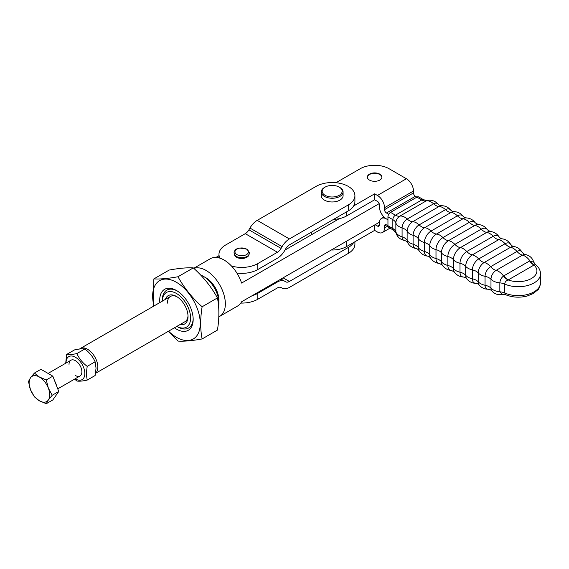 <?xml version="1.0" encoding="UTF-8"?>
<svg xmlns="http://www.w3.org/2000/svg" width="569" height="569" viewBox="0 0 569 569"><rect width="100%" height="100%" fill="white"/><g stroke="black" fill="none" stroke-linecap="round" stroke-linejoin="round"><path stroke-width="0.85" d="M179.975 324.586A16.38 9.46 -120 0 0 188.033 316.499A16.38 9.46 -120 0 0 176.447 296.435A16.38 9.46 -120 0 0 165.415 299.365M95.549 373.328L185.017 321.677A14.559 8.407 -120 0 0 188.012 315.724M162.307 300.916A21.842 12.61 60 0 1 166.817 290.154A21.842 12.61 60 0 1 177.101 290.887A21.842 12.61 -120 0 0 166.817 290.154A21.842 12.61 -120 0 0 162.293 300.148L162.293 301.172A20.022 11.558 -120 0 1 176.653 293.583A20.022 11.558 -120 0 1 190.601 317.986A20.022 11.558 -120 0 1 176.859 326.386L177.734 326.898A21.842 12.61 -120 0 0 188.652 327.979A21.842 12.61 -120 0 0 193.161 318.704A21.842 12.61 60 0 1 188.652 327.979A21.842 12.61 60 0 1 177.08 326.506M218.588 306.577A21.842 12.61 -120 0 0 218.916 303.121A21.842 12.61 -120 0 0 200.601 275.026M218.859 301.534A18.201 10.505 -120 0 0 218.916 300.148A18.201 10.505 -120 0 0 204.819 277.217M379.182 203.631L241.583 283.07A27.298 15.761 -120 0 0 210.416 258.675L193.737 268.305M215.957 257.408L218.973 255.666M218.781 316.826A27.298 15.761 -120 0 0 219.698 316.364A27.298 15.761 -120 0 0 225.352 303.867A27.298 15.761 -120 0 0 214.328 277.366A27.298 15.761 -120 0 0 193.851 268.404M339.387 218.631L284.991 250.04M177.108 296.84A14.559 8.407 -120 0 0 170.451 296.456A14.559 8.407 -120 0 0 167.442 303.121M219.698 316.364L237.714 305.958A27.298 15.761 -120 0 0 241.583 301.798L379.416 222.216M503.821 275.844A10.918 6.302 -120 0 0 505.912 278.22A10.918 6.302 -120 0 0 508.202 279.948L533.971 265.069A10.918 6.302 60 0 1 531.674 263.347A10.918 6.302 60 0 1 529.59 260.972L503.522 276.029C501.296 277.779 500.073 280.062 499.845 282.871L499.845 291.783L502.541 294.45C498.337 295.332 494.76 294.152 491.808 290.915A7.248 4.182 -60 0 1 490.983 288.163A10.918 6.302 0 0 0 489.12 286.733A10.918 6.302 0 0 0 488.479 286.392A10.918 6.302 0 0 0 485.051 285.247A7.866 4.545 120 0 0 488.238 289.216L490.535 289.849L491.808 290.915M324.444 187.493L324.444 187.493A10.918 6.302 0 0 0 321.243 191.952A10.918 6.302 0 0 0 327.986 197.777A10.918 6.302 0 0 0 339.885 196.412A10.918 6.302 0 0 0 343.086 191.952A10.918 6.302 0 0 0 339.885 187.493L339.245 187.123A10.007 5.782 180 0 1 339.245 195.295A10.007 5.782 180 0 1 325.084 195.295A10.007 5.782 180 0 1 325.084 187.123L324.444 187.493L325.084 187.123A10.007 5.782 180 0 1 339.245 187.123M343.086 191.952L343.086 195.665A10.918 6.302 180 0 1 339.885 200.124A10.918 6.302 180 0 1 327.986 201.49A10.918 6.302 180 0 1 321.243 195.665L321.243 191.952M367.361 177.293A7.283 4.203 180 0 1 369.359 174.583A7.283 4.203 180 0 1 379.779 174.512A7.283 4.203 180 0 1 381.906 177.293M379.779 174.135A7.283 4.203 180 0 1 381.913 177.108A7.283 4.203 180 0 1 377.418 180.992A7.283 4.203 180 0 1 369.487 180.081A7.283 4.203 180 0 1 367.354 177.108A7.283 4.203 180 0 1 371.849 173.225A7.283 4.203 180 0 1 379.779 174.135M390.526 212.365L395.419 215.189A3.642 2.098 120 0 0 392.845 219.648A10.918 6.302 0 0 1 394.786 221.17A10.918 6.302 0 0 1 395.86 222.963A12.354 7.134 180 0 0 402.084 227.927A10.918 6.302 180 0 1 404.566 229.001A10.918 6.302 180 0 1 405.156 229.371A10.918 6.302 180 0 1 407.134 231.348A7.866 4.545 -60 0 1 412.703 221.711A10.918 6.302 60 0 1 409.993 220.985A10.918 6.302 60 0 1 409.381 220.658A10.918 6.302 60 0 1 407.205 219.051A7.248 4.182 120 0 0 402.084 227.927L402.084 236.839A12.354 7.134 0 0 1 395.86 231.875L395.86 222.963A5.569 3.215 -60 0 1 399.801 216.142A10.918 6.302 60 0 1 397.71 216.106A10.918 6.302 60 0 1 395.419 215.189L421.8 199.954A3.642 2.098 120 0 1 423.621 199.776L418.727 196.952A3.642 2.098 120 0 0 416.906 197.13L390.526 212.365A3.642 2.098 120 0 0 387.951 216.825L387.951 225.737A3.642 2.098 120 0 0 388.705 227.408L393.599 230.232L396.01 233.034A5.569 3.215 -60 0 1 395.86 231.875A10.918 6.302 -0 0 0 394.786 230.089A10.918 6.302 -0 0 0 392.845 228.56A3.642 2.098 120 0 0 393.599 230.232M502.078 238.809L500.549 238.283L499.198 237.017A9.616 5.548 120 0 0 493.174 236.284A10.918 6.302 60 0 0 495.912 238.56A10.918 6.302 60 0 0 496.175 238.717A10.918 6.302 60 0 0 498.679 239.684A9.346 5.398 -60 0 1 502.078 238.809C505.869 239.336 508.757 241.235 510.742 244.499A8.933 5.157 120 0 0 505.094 243.724L478.707 258.952A8.933 5.157 120 0 0 472.391 269.891A12.354 7.134 180 0 1 465.691 266.363A10.918 6.302 0 0 0 463.6 264.67A10.918 6.302 0 0 0 463.33 264.521A10.918 6.302 0 0 0 459.994 263.291L459.994 272.21A9.616 5.548 120 0 0 463.635 277.06L465.414 277.601L466.63 278.661A9.346 5.398 -60 0 1 465.691 275.275L465.691 266.363A9.346 5.398 -60 0 1 472.298 254.912L498.679 239.684A12.354 7.134 60 0 1 505.094 243.724A10.918 6.302 -120 0 0 507.811 246.057A10.918 6.302 -120 0 0 508.252 246.327A10.918 6.302 -120 0 0 510.592 247.259A12.354 7.134 60 0 1 516.993 251.462A10.918 6.302 -120 0 0 519.703 253.866A10.918 6.302 -120 0 0 520.315 254.251A10.918 6.302 -120 0 0 522.484 255.14A12.354 7.134 60 0 1 529.903 260.794A10.918 6.216 -116.5 0 0 534.014 264.998L535.465 264.549L533.758 262.188L529.59 260.972M540.55 282.765A22.298 12.874 180 0 1 528.146 294.301A22.298 12.874 180 0 1 504.731 292.999L504.731 284.08A22.298 12.874 0 0 0 528.146 285.382A22.298 12.874 0 0 0 540.55 273.845L540.55 282.765C539.711 287.089 538.793 289.457 537.776 289.863L533.125 293.611L527.264 295.994C519.796 297.886 512.648 297.495 505.813 294.806L504.731 292.999A10.918 6.302 180 0 0 502.42 292.217A10.918 6.302 180 0 0 499.845 291.783A12.354 7.134 0 0 1 490.983 288.163L490.983 279.251A12.354 7.134 180 0 0 499.845 282.871A10.918 6.302 180 0 1 502.42 283.298A10.918 6.302 180 0 1 504.731 284.08C504.817 282.203 505.933 280.837 508.074 279.976L508.202 279.948A18.656 10.768 180 0 0 531.446 278.49A18.656 10.768 180 0 0 533.971 265.069L534.014 264.998M508.074 279.976A10.918 6.38 56.5 0 1 503.522 276.029A12.354 7.134 60 0 0 496.104 270.375A10.918 6.302 60 0 1 493.935 269.478A10.918 6.302 60 0 1 493.316 269.094A10.918 6.302 60 0 1 490.613 266.697A7.866 4.545 120 0 0 485.051 276.335L485.051 285.247A12.354 7.134 0 0 1 478.209 281.804L478.209 272.885A8.492 4.901 -60 0 1 484.212 262.494L510.592 247.259A8.492 4.901 -60 0 1 513.771 246.477C517.434 247.102 520.187 249.023 522.022 252.238A7.866 4.545 120 0 0 516.993 251.462L490.613 266.697A12.354 7.134 60 0 0 484.212 262.494A10.918 6.302 -120 0 1 481.872 261.562A10.918 6.302 -120 0 1 481.431 261.292A10.918 6.302 -120 0 1 478.707 258.952A12.354 7.134 60 0 0 472.298 254.912A10.918 6.302 60 0 1 469.795 253.952A10.918 6.302 60 0 1 469.525 253.788A10.918 6.302 60 0 1 466.793 251.519A9.616 5.548 120 0 0 459.994 263.291A12.354 7.134 180 0 1 453.429 259.67A10.918 6.302 0 0 0 451.238 257.849A10.918 6.302 0 0 0 451.146 257.8A10.918 6.302 0 0 0 447.86 256.527L447.86 265.446A9.908 5.718 120 0 0 451.494 270.439L454.354 272.046A9.822 5.669 -60 0 1 453.429 268.589A10.918 6.302 0 0 0 451.238 266.769A10.918 6.302 0 0 0 451.146 266.719A10.918 6.302 0 0 0 447.86 265.446A12.354 7.134 0 0 1 441.437 261.74L441.437 252.821A9.908 5.718 -60 0 1 448.45 240.687L474.831 225.452A10.918 6.302 60 0 1 472.078 224.492A10.918 6.302 60 0 1 471.993 224.442A10.918 6.302 60 0 1 469.318 222.344L442.938 237.579A10.918 6.302 -120 0 0 445.612 239.67A10.918 6.302 -120 0 0 445.698 239.72A10.918 6.302 -120 0 0 448.45 240.687A12.354 7.134 60 0 1 454.866 244.393A10.918 6.302 -120 0 0 457.618 246.597A10.918 6.302 -120 0 0 457.704 246.654A10.918 6.302 -120 0 0 460.378 247.643L486.758 232.415A9.822 5.669 -60 0 1 490.215 231.483C494.084 231.91 497.078 233.752 499.198 237.017M335.966 182.72L360.156 168.751A20.477 11.821 180 0 1 389.111 168.751L406.408 178.737A10.007 5.782 -120 0 1 413.485 190.999L413.485 192.927A2.731 1.579 60 0 0 415.413 196.269L421.8 199.954A10.918 6.302 -120 0 0 424.097 200.878A10.918 6.302 -120 0 0 426.181 200.914A5.569 3.215 -60 0 1 427.255 200.466C431.43 199.634 434.972 200.821 437.888 204.029A7.248 4.182 120 0 0 433.592 203.816L407.205 219.051A12.354 7.134 60 0 0 399.801 216.142L426.181 200.914A12.354 7.134 60 0 1 433.592 203.816A10.918 6.302 60 0 0 435.762 205.43A10.918 6.302 60 0 0 436.373 205.758A10.918 6.302 60 0 0 439.083 206.483A7.866 4.545 -60 0 1 441.459 205.722C445.164 205.708 448.201 207.13 450.577 209.989A8.492 4.901 120 0 0 445.484 209.669L419.104 224.904A10.918 6.302 -120 0 0 421.444 226.675A10.918 6.302 -120 0 0 421.885 226.91A10.918 6.302 -120 0 0 424.602 227.714L450.982 212.486A8.933 5.157 -60 0 1 453.806 211.625C457.625 211.711 460.712 213.268 463.066 216.284A9.346 5.398 120 0 0 457.398 215.85L431.018 231.078A9.346 5.398 120 0 0 424.403 242.529L424.403 251.441A9.346 5.398 120 0 0 427.618 256.135C423.827 255.602 420.939 253.71 418.948 250.445A8.933 5.157 -60 0 1 418.286 247.572A10.918 6.302 -0 0 0 416.231 245.616A10.918 6.302 -0 0 0 415.804 245.36A10.918 6.302 -0 0 0 413.101 244.215A8.492 4.901 120 0 0 415.925 248.468L417.454 249.009L418.948 250.445M388.705 214.285L386.458 212.991A2.731 1.579 -120 0 1 384.53 209.641L384.53 207.713A10.007 5.782 60 0 0 377.453 195.452L374.637 193.83L353.641 205.95M333.59 219.364A20.477 11.821 0 0 0 346.642 215.928L374.637 199.769L374.637 193.83M374.637 199.769L377.453 201.398A2.731 1.579 -120 0 1 379.381 204.74L379.381 206.675A10.007 5.782 60 0 0 386.458 218.93L387.951 219.798L386.458 218.937A10.007 5.782 -120 0 0 381.458 218.439A10.007 5.782 -120 0 0 379.381 223.02L379.381 224.954A2.731 1.579 60 0 1 378.819 226.199A2.731 1.579 60 0 1 377.453 226.064L375.099 224.705M374.637 224.975L374.637 230.381L346.642 246.541A20.477 11.821 180 0 1 331.3 249.997M387.951 216.825L392.845 219.648L392.845 228.56L386.458 224.876A2.731 1.579 60 0 0 385.092 224.741A2.731 1.579 60 0 0 384.53 225.993L384.53 227.92A10.007 5.782 -120 0 1 382.453 232.508A10.007 5.782 -120 0 1 377.453 232.01L374.637 230.381M311.698 232.003A20.477 11.821 0 0 0 311.691 232.237A20.477 11.821 0 0 0 312.04 234.421M248.987 254.585A7.283 4.203 180 0 1 244.272 258.226A7.283 4.203 180 0 1 236.576 257.259A7.283 4.203 180 0 1 234.464 254.585M252.181 295.674A22.753 13.137 -0 0 0 257.807 293.298L277.444 281.961A14.559 8.407 -60 0 1 284.728 281.242L285.752 281.833A7.283 4.203 120 0 0 289.393 281.47L348.249 247.487L348.249 253.433L289.393 287.416A14.559 8.407 -60 0 1 282.11 288.134L281.086 287.544A7.283 4.203 120 0 0 277.444 287.907L257.807 299.244A22.753 13.137 -0 0 1 240.808 303.078M348.249 247.487A22.753 13.137 -0 0 0 353.669 242.486M348.249 253.433A22.753 13.137 -0 0 0 354.914 244.144L354.914 241.768M284.728 281.242L280.958 279.066L284.728 281.242M236.896 273.07A22.753 13.137 180 0 0 257.807 269.521L277.444 258.184A14.559 8.407 -60 0 0 284.728 250.502L285.752 248.724A7.283 4.203 120 0 1 289.393 244.883L348.249 210.9A22.753 13.137 180 0 0 354.914 201.611L354.914 195.665A22.753 13.137 180 0 0 340.874 183.531A22.753 13.137 180 0 0 316.079 186.383L257.216 220.367A14.559 8.407 120 0 0 249.94 228.048L248.916 229.826A7.283 4.203 -60 0 1 245.275 233.667L225.637 245.004A22.753 13.137 180 0 0 218.973 254.293A22.753 13.137 180 0 0 219.997 258.177M257.807 269.521L257.807 263.575L277.444 252.245A7.283 4.203 120 0 0 281.086 248.397L282.11 246.626A14.559 8.407 -60 0 1 289.393 238.937L348.249 204.954A22.753 13.137 180 0 0 354.914 195.665M257.807 263.575A22.753 13.137 180 0 1 231.476 266.015M95.571 373.221A14.559 8.407 -120 0 0 97.847 367.076A14.559 8.407 -120 0 0 91.488 352.424A14.559 8.407 -120 0 0 80.272 348.527A14.559 8.407 -120 0 0 79.568 349.017M202.123 338.939L217.436 330.091C219.35 318.263 219.35 307.537 217.436 297.921C211.305 286.812 203.268 276.804 193.304 267.899C187.18 267.515 179.135 268.234 169.178 270.062L153.865 278.902C159.989 279.287 168.033 278.568 177.99 276.747C184.121 287.857 192.166 297.864 202.123 306.762C200.203 318.59 200.203 329.316 202.123 338.939C192.166 340.76 184.121 341.478 177.99 341.094L168.275 331.343M168.545 331.179A33.671 19.438 -120 0 0 176.447 337.303A33.671 19.438 -120 0 0 197.066 335.461A33.671 19.438 -120 0 0 188.353 292.871A33.671 19.438 -120 0 0 155.828 284.159A33.671 19.438 -120 0 0 153.986 305.966M153.139 306.456L153.865 278.902M174.406 327.801A23.663 13.663 -120 0 0 193.176 319.465A23.663 13.663 -120 0 0 190.935 308.512A23.663 13.663 -120 0 0 176.447 290.489A23.663 13.663 -120 0 0 159.846 302.587M202.123 306.762L217.436 297.921M177.99 276.747L193.304 267.899M30.506 389.722L28.45 381.529L30.506 377.83A14.559 8.407 -120 0 0 29.126 382.98A14.559 8.407 -120 0 0 30.506 389.722A14.559 8.407 -120 0 0 39.417 400.811A14.559 8.407 -120 0 0 48.337 400.014A14.559 8.407 -120 0 0 49.716 394.865A14.559 8.407 -120 0 0 48.337 388.129L52.227 395.256L48.337 400.014L46.281 403.713L39.417 400.811L34.396 396.849L30.506 389.722M39.417 377.034L46.281 379.936L48.337 388.129A14.559 8.407 -120 0 0 39.417 377.034A14.559 8.407 -120 0 0 30.506 377.83L34.396 373.072L39.417 377.034M34.396 373.072L40.94 369.295L52.825 376.159L46.281 379.936M52.825 376.159L58.771 391.479L52.227 395.256M58.771 391.479L52.825 399.936L46.281 403.713M54.759 381.138A13.315 7.689 60 0 1 56.559 385.768M66.594 354.473L74.525 349.899C79.198 348.875 82.626 348.569 84.824 348.982C89.497 352.531 92.925 356.806 95.123 361.792L96.04 368.122L95.123 375.519L87.192 380.099L86.275 373.762L87.192 366.365C82.519 362.809 79.091 358.541 76.893 353.555C72.22 354.579 68.792 354.885 66.594 354.473L65.72 363.235M66.061 363.029A13.286 7.667 60 0 1 66.061 362.695A13.286 7.667 60 0 1 75.449 357.268A13.286 7.667 60 0 1 84.845 373.541A13.286 7.667 60 0 1 75.165 378.79M74.617 379.11L76.893 381.017C79.091 381.429 82.519 381.116 87.192 380.099M69.02 364.402A9.097 5.256 60 0 1 75.449 360.689A9.097 5.256 60 0 1 81.886 371.834A9.097 5.256 60 0 1 75.449 375.547M76.893 353.555L84.824 348.982M95.123 361.792L87.192 366.365M427.618 256.135L429.147 256.655L430.498 257.928A9.616 5.548 -60 0 1 429.723 254.734L429.723 245.815A9.616 5.548 -60 0 1 436.523 234.044L462.903 218.809A9.616 5.548 -60 0 1 466.061 217.884C469.944 218.091 473.038 219.755 475.343 222.892L478.202 224.506A9.908 5.718 -60 0 0 474.831 225.452A12.354 7.134 60 0 1 481.246 229.158A10.918 6.302 -120 0 0 483.999 231.37A10.918 6.302 -120 0 0 484.084 231.419A10.918 6.302 -120 0 0 486.758 232.415A12.354 7.134 60 0 1 493.174 236.284L466.793 251.519A12.354 7.134 60 0 0 460.378 247.643A9.822 5.669 -60 0 0 453.429 259.67L453.429 268.589A12.354 7.134 0 0 0 459.994 272.21A10.918 6.302 180 0 1 463.33 273.44A10.918 6.302 180 0 1 463.6 273.589A10.918 6.302 180 0 1 465.691 275.275A12.354 7.134 0 0 0 472.391 278.81L472.391 269.891A10.918 6.302 180 0 1 475.776 271.079A10.918 6.302 180 0 1 476.232 271.328A10.918 6.302 180 0 1 478.209 272.885A12.354 7.134 180 0 0 485.051 276.335A10.918 6.302 0 0 1 488.479 277.473A10.918 6.302 0 0 1 489.12 277.814A10.918 6.302 0 0 1 490.983 279.251A7.248 4.182 -60 0 1 496.104 270.375L522.484 255.14A7.248 4.182 -60 0 1 525.279 254.485C529.639 255.445 532.463 258.013 533.758 262.188M479.119 284.955A8.492 4.901 -60 0 1 478.209 281.804A10.918 6.302 180 0 0 476.232 280.247A10.918 6.302 180 0 0 475.776 279.998A10.918 6.302 180 0 0 472.391 278.81A8.933 5.157 120 0 0 475.89 283.319L477.882 283.895L479.119 284.955C481.495 287.814 484.532 289.237 488.238 289.216M439.481 263.461L442.305 265.133A9.908 5.718 -60 0 1 441.437 261.74A10.918 6.302 180 0 0 439.232 259.841A10.918 6.302 180 0 0 439.14 259.791A10.918 6.302 180 0 0 435.996 258.518A9.822 5.669 120 0 0 439.481 263.461C435.612 263.034 432.618 261.185 430.498 257.928M475.343 222.892A9.822 5.669 120 0 0 469.318 222.344A12.354 7.134 60 0 0 462.903 218.809A10.918 6.302 60 0 1 460.165 217.927A10.918 6.302 60 0 1 459.901 217.778A10.918 6.302 60 0 1 457.398 215.85A12.354 7.134 60 0 0 450.982 212.486A10.918 6.302 -120 0 1 448.265 211.682A10.918 6.302 -120 0 1 447.824 211.44A10.918 6.302 -120 0 1 445.484 209.669A12.354 7.134 60 0 0 439.083 206.483L412.703 221.711A12.354 7.134 60 0 1 419.104 224.904A8.492 4.901 120 0 0 413.101 235.303A10.918 6.302 180 0 1 415.804 236.441A10.918 6.302 180 0 1 416.231 236.704A10.918 6.302 180 0 1 418.286 238.66A8.933 5.157 -60 0 1 424.602 227.714A12.354 7.134 60 0 1 431.018 231.078A10.918 6.302 60 0 0 433.521 233.013A10.918 6.302 60 0 0 433.784 233.155A10.918 6.302 60 0 0 436.523 234.044A12.354 7.134 60 0 1 442.938 237.579A9.822 5.669 120 0 0 435.996 249.606A10.918 6.302 180 0 1 439.14 250.872A10.918 6.302 180 0 1 439.232 250.922A10.918 6.302 180 0 1 441.437 252.821A12.354 7.134 180 0 0 447.86 256.527A9.908 5.718 120 0 1 454.866 244.393L481.246 229.158A9.908 5.718 120 0 1 487.391 229.805C485.165 226.59 482.099 224.826 478.202 224.506M427.589 243.888A10.918 6.302 0 0 0 427.333 243.731A10.918 6.302 0 0 0 424.403 242.529A12.354 7.134 180 0 1 418.286 238.66L418.286 247.572A12.354 7.134 0 0 0 424.403 251.441A10.918 6.302 0 0 1 427.333 252.65A10.918 6.302 0 0 1 427.589 252.807A10.918 6.302 0 0 1 429.723 254.734A12.354 7.134 0 0 0 435.996 258.518L435.996 249.606A12.354 7.134 180 0 1 429.723 245.815A10.918 6.302 0 0 0 427.589 243.888M404.417 240.452L405.974 241.028L407.667 242.707A7.866 4.545 -60 0 1 407.134 240.267L407.134 231.348A12.354 7.134 180 0 0 413.101 235.303L413.101 244.215A12.354 7.134 0 0 1 407.134 240.267A10.918 6.302 180 0 0 405.156 238.283A10.918 6.302 180 0 0 404.566 237.913A10.918 6.302 180 0 0 402.084 236.839A7.248 4.182 120 0 0 404.417 240.452C400.178 239.542 397.375 237.067 396.01 233.034M415.413 196.269L386.458 212.991M413.485 190.999L384.53 207.713M377.453 195.452L406.408 178.737M346.642 215.928L346.642 211.832M384.53 209.641L413.485 192.927M387.958 225.943L384.53 227.92M379.381 224.954L377.453 226.064M346.642 241.135L346.642 246.541M384.53 225.993L386.458 224.876M234.2 253.866A7.589 4.381 -0 0 0 234.72 254.99A7.589 4.381 -0 0 0 236.355 256.406A7.589 4.381 -0 0 0 248.724 254.99A7.589 4.381 -0 0 0 249.25 253.866M246.498 249.101A6.757 3.898 180 0 1 246.498 254.62A6.757 3.898 180 0 1 236.946 254.62A6.757 3.898 180 0 1 236.946 249.101A6.757 3.898 180 0 1 246.498 249.101M283.085 277.836L289.393 281.47M277.444 281.961L276.69 281.527M257.807 293.298L257.807 299.244M282.11 246.626L249.94 228.048M257.216 220.367L289.393 238.937M348.249 210.9L348.249 204.954M277.444 252.245L245.275 233.667M248.916 229.826L281.086 248.397M522.022 252.238L523.722 253.909L525.279 254.485M510.742 244.499L512.242 245.936L513.771 246.477M487.391 229.805L490.215 231.483M463.066 216.284L464.283 217.344L466.061 217.884M450.577 209.989L451.814 211.042L453.806 211.625M437.888 204.029L439.161 205.096L441.459 205.722M423.621 199.776L427.255 200.466M454.354 272.046C456.658 275.183 459.752 276.854 463.635 277.06M505.813 294.806L502.541 294.45M535.465 264.549C538.672 266.975 540.372 270.076 540.55 273.845M407.667 242.707C409.509 245.922 412.255 247.842 415.925 248.468M442.305 265.133C444.531 268.348 447.597 270.119 451.494 270.439M466.63 278.661C468.984 281.676 472.071 283.227 475.89 283.319M382.453 232.508L390 228.148M311.691 234.627L311.691 232.237M381.458 218.439L383.983 216.981M248.724 254.99L249.457 252.835L246.939 249.122L239.613 248.034C237.017 249.229 235.367 248.034 233.987 252.835L234.72 254.99M218.973 257.878L218.973 254.293M80.272 348.527L170.451 296.456M57.754 388.847L80.001 376.002M48.081 373.413L70.905 360.241"/></g></svg>
